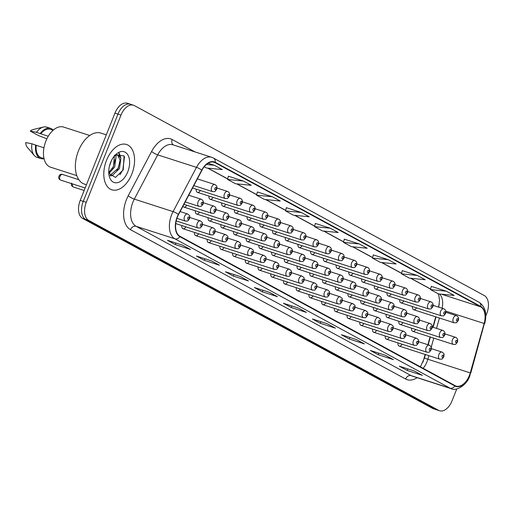 <?xml version="1.0" encoding="UTF-8"?>
<svg xmlns="http://www.w3.org/2000/svg" width="514" height="514" viewBox="0 0 514 514"><rect width="100%" height="100%" fill="white"/><g stroke="black" fill="none" stroke-linecap="round" stroke-linejoin="round"><path stroke-width="0.77" d="M438.474 307.089L439.014 305.168A19.847 11.861 107.9 0 0 439.297 304.089M422.971 362.171A19.847 11.861 107.9 0 0 423.208 361.355L425.149 354.454M427.892 344.714L430.077 336.927M432.82 327.187L435.731 316.836M297.998 244.394A3.72 2.223 107.9 0 0 299.212 247.594A3.72 2.223 107.9 0 0 302.059 245.705M310.719 251.301A3.72 2.223 107.9 0 0 311.927 254.494A3.72 2.223 107.9 0 0 314.78 252.605M323.434 258.201A3.72 2.223 107.9 0 0 324.649 261.395A3.72 2.223 107.9 0 0 327.495 259.512M336.15 265.108A3.72 2.223 107.9 0 0 337.364 268.302A3.72 2.223 107.9 0 0 340.21 266.413M361.586 278.909A3.72 2.223 107.9 0 0 362.794 282.109A3.72 2.223 107.9 0 0 365.647 280.22M348.865 272.009A3.72 2.223 107.9 0 0 350.079 275.202A3.72 2.223 107.9 0 0 352.925 273.319M399.731 299.623A3.72 2.223 107.9 0 0 400.946 302.817A3.72 2.223 107.9 0 0 403.792 300.928M387.016 292.717A3.72 2.223 107.9 0 0 388.231 295.91A3.72 2.223 107.9 0 0 391.077 294.027M374.301 285.816A3.72 2.223 107.9 0 0 375.509 289.009A3.72 2.223 107.9 0 0 378.362 287.127M285.283 237.494A3.72 2.223 107.9 0 0 286.497 240.687A3.72 2.223 107.9 0 0 289.343 238.804M272.568 230.587A3.72 2.223 107.9 0 0 273.782 233.786A3.72 2.223 107.9 0 0 276.628 231.898M259.853 223.686A3.72 2.223 107.9 0 0 261.061 226.88A3.72 2.223 107.9 0 0 263.913 224.997M247.131 216.786A3.72 2.223 107.9 0 0 248.346 219.979A3.72 2.223 107.9 0 0 251.192 218.09M234.416 209.879A3.72 2.223 107.9 0 0 235.63 213.072A3.72 2.223 107.9 0 0 238.477 211.19M221.701 202.979A3.72 2.223 107.9 0 0 222.915 206.172A3.72 2.223 107.9 0 0 225.762 204.283M208.986 196.072A3.72 2.223 107.9 0 0 210.194 199.271A3.72 2.223 107.9 0 0 213.047 197.382M196.264 189.171A3.72 2.223 107.9 0 0 197.479 192.364A3.72 2.223 107.9 0 0 200.332 190.482M412.453 306.524A3.72 2.223 107.9 0 0 413.661 309.717A3.72 2.223 107.9 0 0 416.513 307.835M360.706 300.549A3.72 2.223 107.9 0 0 361.92 303.742A3.72 2.223 107.9 0 0 364.767 301.853M373.421 307.449A3.72 2.223 107.9 0 0 374.635 310.642A3.72 2.223 107.9 0 0 377.482 308.76M386.142 314.35A3.72 2.223 107.9 0 0 387.35 317.549A3.72 2.223 107.9 0 0 390.203 315.66M398.858 321.256A3.72 2.223 107.9 0 0 400.065 324.45A3.72 2.223 107.9 0 0 402.918 322.567M347.991 293.642A3.72 2.223 107.9 0 0 349.199 296.835A3.72 2.223 107.9 0 0 352.051 294.952M335.276 286.741A3.72 2.223 107.9 0 0 336.484 289.935A3.72 2.223 107.9 0 0 339.336 288.046M322.554 279.834A3.72 2.223 107.9 0 0 323.769 283.034A3.72 2.223 107.9 0 0 326.615 281.145M309.839 272.934A3.72 2.223 107.9 0 0 311.054 276.127A3.72 2.223 107.9 0 0 313.9 274.245M297.124 266.034A3.72 2.223 107.9 0 0 298.332 269.227A3.72 2.223 107.9 0 0 301.185 267.338M284.409 259.127A3.72 2.223 107.9 0 0 285.617 262.32A3.72 2.223 107.9 0 0 288.47 260.437M271.688 252.226A3.72 2.223 107.9 0 0 272.902 255.419A3.72 2.223 107.9 0 0 275.748 253.53M258.972 245.319A3.72 2.223 107.9 0 0 260.187 248.519A3.72 2.223 107.9 0 0 263.033 246.63M246.257 238.419A3.72 2.223 107.9 0 0 247.465 241.612A3.72 2.223 107.9 0 0 250.318 239.73M233.542 231.512A3.72 2.223 107.9 0 0 234.75 234.712A3.72 2.223 107.9 0 0 237.603 232.823M220.821 224.612A3.72 2.223 107.9 0 0 222.035 227.805A3.72 2.223 107.9 0 0 224.881 225.922M208.106 217.711A3.72 2.223 107.9 0 0 209.32 220.904A3.72 2.223 107.9 0 0 212.166 219.015M195.391 210.804A3.72 2.223 107.9 0 0 196.599 213.997A3.72 2.223 107.9 0 0 199.451 212.115M182.952 206.223A3.72 2.223 107.9 0 0 183.883 207.097A3.72 2.223 107.9 0 0 186.736 205.208M411.573 328.157A3.72 2.223 107.9 0 0 412.787 331.357A3.72 2.223 107.9 0 0 415.633 329.468M347.111 315.275A3.72 2.223 107.9 0 0 348.325 318.474A3.72 2.223 107.9 0 0 351.171 316.585M359.832 322.182A3.72 2.223 107.9 0 0 361.04 325.375A3.72 2.223 107.9 0 0 363.893 323.492M372.547 329.082A3.72 2.223 107.9 0 0 373.755 332.282A3.72 2.223 107.9 0 0 376.608 330.393M385.262 335.989A3.72 2.223 107.9 0 0 386.477 339.182A3.72 2.223 107.9 0 0 389.323 337.293M334.396 308.374A3.72 2.223 107.9 0 0 335.61 311.568A3.72 2.223 107.9 0 0 338.456 309.685M321.68 301.474A3.72 2.223 107.9 0 0 322.888 304.667A3.72 2.223 107.9 0 0 325.741 302.778M308.965 294.567A3.72 2.223 107.9 0 0 310.173 297.76A3.72 2.223 107.9 0 0 313.026 295.878M296.244 287.667A3.72 2.223 107.9 0 0 297.458 290.86A3.72 2.223 107.9 0 0 300.304 288.971M283.529 280.76A3.72 2.223 107.9 0 0 284.743 283.959A3.72 2.223 107.9 0 0 287.589 282.07M270.814 273.859A3.72 2.223 107.9 0 0 272.022 277.052A3.72 2.223 107.9 0 0 274.874 275.17M258.099 266.959A3.72 2.223 107.9 0 0 259.307 270.152A3.72 2.223 107.9 0 0 262.159 268.263M245.377 260.052A3.72 2.223 107.9 0 0 246.591 263.245A3.72 2.223 107.9 0 0 249.438 261.363M232.662 253.151A3.72 2.223 107.9 0 0 233.876 256.345A3.72 2.223 107.9 0 0 236.723 254.456M219.947 246.245A3.72 2.223 107.9 0 0 221.155 249.438A3.72 2.223 107.9 0 0 224.008 247.555M207.232 239.344A3.72 2.223 107.9 0 0 208.44 242.537A3.72 2.223 107.9 0 0 211.293 240.655M194.51 232.437A3.72 2.223 107.9 0 0 195.725 235.637A3.72 2.223 107.9 0 0 198.571 233.748M181.795 225.537A3.72 2.223 107.9 0 0 183.01 228.73A3.72 2.223 107.9 0 0 185.856 226.847M397.977 342.889A3.72 2.223 107.9 0 0 399.192 346.083A3.72 2.223 107.9 0 0 402.038 344.2M131.835 174.008A23.817 14.231 107.9 0 0 126.489 144.479A23.817 14.231 107.9 0 0 106.539 160.278A23.817 14.231 107.9 0 0 111.879 189.814A23.817 14.231 107.9 0 0 131.835 174.008A23.817 14.231 107.9 0 0 126.489 144.479A23.817 14.231 107.9 0 0 106.539 160.278A23.817 14.231 107.9 0 0 111.879 189.814A23.817 14.231 107.9 0 0 131.835 174.008M469.366 375.528A15.876 9.49 -72.1 0 1 456.059 386.065A15.876 9.49 -72.1 0 1 455.083 385.641L179.99 236.311A15.876 9.49 -72.1 0 1 178.544 214.556L201.925 170.295A15.876 9.49 -72.1 0 1 214.081 162.244A15.876 9.49 -72.1 0 1 215.058 162.662L480.68 306.852A15.876 9.49 -72.1 0 1 484.149 323.499L470.252 372.907A15.876 9.49 -72.1 0 1 469.366 375.528M469.578 375.644A16.275 9.727 107.9 0 0 470.483 372.958L484.381 323.55A16.275 9.727 107.9 0 0 480.828 306.479L215.205 162.295A16.275 9.727 107.9 0 0 201.745 170.115L178.364 214.377A16.275 9.727 107.9 0 0 179.842 236.678L454.941 386.014A16.275 9.727 107.9 0 0 469.578 375.644M131.353 104.625A14.887 8.899 107.9 0 0 130.44 104.233L127.408 103.256A14.887 8.899 107.9 0 0 114.937 113.131L80.223 200.376L83.249 201.353A14.887 8.899 107.9 0 0 85.671 219.414L435.609 409.375A14.887 8.899 107.9 0 0 436.521 409.767A14.887 8.899 107.9 0 1 435.609 409.375L85.671 219.414A14.887 8.899 107.9 0 1 83.249 201.353L117.969 114.108L83.249 201.353L86.281 202.33A14.887 8.899 107.9 0 0 88.704 220.39L438.635 410.352A14.887 8.899 107.9 0 0 439.547 410.744A14.887 8.899 107.9 0 0 452.024 400.869L456.779 388.912M130.44 104.233A14.887 8.899 107.9 0 0 117.969 114.108A14.887 8.899 107.9 0 1 130.44 104.233L133.467 105.209A14.887 8.899 107.9 0 0 120.996 115.085L86.281 202.33M182.586 245.184L167.442 240.301L175.345 244.593L190.495 249.476L182.586 245.184M190.058 249.29L189.987 249.251A3.971 3.161 -61.5 0 0 190.058 249.29A3.971 3.161 -61.5 0 0 190.495 249.476M175.961 243.051L175.345 244.593M211.575 260.919L196.425 256.036L204.334 260.328L219.478 265.211L211.575 260.919M219.048 265.025L218.977 264.986A3.971 3.161 -61.5 0 0 219.048 265.025A3.971 3.161 -61.5 0 0 219.478 265.211M204.945 258.786L204.334 260.328M240.558 276.654L225.415 271.771L233.317 276.063L248.461 280.946L240.558 276.654M248.031 280.76L247.96 280.721A3.971 3.161 -61.5 0 0 248.031 280.76A3.971 3.161 -61.5 0 0 248.461 280.946M233.934 274.521L233.317 276.063M269.542 292.389L254.398 287.506L262.301 291.798L277.451 296.681L269.542 292.389M269.323 292.318L276.943 296.456A3.971 3.161 -61.5 0 0 277.014 296.494A3.971 3.161 -61.5 0 0 277.451 296.681M262.917 290.249L262.301 291.798M414.47 371.063L399.327 366.18L407.229 370.472L422.373 375.355L414.47 371.063M421.943 375.169L414.245 370.986L421.872 375.124A3.971 3.161 -61.5 0 0 421.943 375.169A3.971 3.161 -61.5 0 0 422.373 375.355M407.846 368.923L407.229 370.472M385.487 355.328L370.337 350.445L378.246 354.737L393.39 359.62L385.487 355.328M385.269 355.258L392.889 359.395A3.971 3.161 -61.5 0 0 392.959 359.434A3.971 3.161 -61.5 0 0 393.39 359.62M378.857 353.189L378.246 354.737M356.498 339.593L341.354 334.71L349.257 339.002L364.407 343.885L356.498 339.593M363.97 343.699L363.899 343.66A3.971 3.161 -61.5 0 0 363.97 343.699A3.971 3.161 -61.5 0 0 364.407 343.885M349.873 337.454L349.257 339.002M327.514 323.859L312.371 318.976L320.273 323.267L335.417 328.15L327.514 323.859M334.987 327.964L334.916 327.926A3.971 3.161 -61.5 0 0 334.987 327.964A3.971 3.161 -61.5 0 0 335.417 328.15M320.89 321.719L320.273 323.267M298.531 308.124L283.381 303.241L291.29 307.533L306.434 312.416L298.531 308.124M306.003 312.229L305.933 312.191A3.971 3.161 -61.5 0 0 306.003 312.229A3.971 3.161 -61.5 0 0 306.434 312.416M291.901 305.984L291.29 307.533M485.775 316.039L486.739 313.624A14.887 8.899 107.9 0 0 484.316 295.563L134.385 105.601A14.887 8.899 107.9 0 0 133.467 105.209M272.356 196.759L256.57 195.179L264.479 199.471L280.258 201.051L272.356 196.759L257.353 191.953M243.366 181.024L228.37 176.193L227.586 179.444L235.496 183.736L251.275 185.316L243.366 181.024L227.586 179.444M204.225 166.761L206.506 168.001L222.286 169.581L214.383 165.29L208.093 163.259M359.312 243.964L343.525 242.383L351.435 246.675L367.214 248.256L359.312 243.964L344.309 239.158M388.295 259.698L372.515 258.118L380.418 262.41L396.198 263.99L388.295 259.698L373.292 254.893M417.278 275.433L401.498 273.853L409.407 278.145L425.187 279.725L417.278 275.433L402.276 270.627M446.268 291.168L430.481 289.588L438.391 293.879L454.17 295.454L446.268 291.168L431.265 286.362M301.339 212.494L285.559 210.913L293.462 215.205L309.242 216.786L301.339 212.494L286.337 207.688M330.322 228.229L314.542 226.648L322.451 230.94L338.231 232.521L330.322 228.229L315.32 223.423M314.542 226.648L315.326 223.397M343.525 242.383L344.316 239.132M372.515 258.118L373.299 254.86M401.498 273.853L402.282 270.595M430.481 289.588L431.272 286.33M285.559 210.913L286.343 207.662M256.57 195.179L257.36 191.928M214.383 165.29L206.403 164.493M80.223 200.376A14.887 8.899 107.9 0 0 82.645 218.437L432.576 408.399A14.887 8.899 107.9 0 0 433.495 408.791L439.547 410.744M106.302 134.841L100.898 133.1A26.792 16.011 107.9 0 0 78.449 150.878A26.792 16.011 107.9 0 0 84.463 184.102L86.442 184.744M89.744 135.503L63.556 127.061A21.087 12.599 107.9 0 0 45.887 141.048A21.087 12.599 107.9 0 0 50.616 167.204L76.811 175.64M111.448 160.554L109.353 166.459M115.515 155.324L116.08 156.661L114.68 167.005L108.897 173.494M114.474 155.215L113.478 166.62L108.737 172.466M114.391 156.005L115.734 155.234L118.265 155.067L120.893 158.209L119.492 168.56L112.136 175.672L110.33 175.884M117.642 154.932L120.064 160.188L118.291 168.168L109.977 175.454M127.774 171.811A16.178 9.67 107.9 0 0 127.472 154.303A16.178 9.67 107.9 0 0 115.637 154.669A16.178 9.67 107.9 0 0 110.594 162.482A16.178 9.67 107.9 0 0 109.019 175.197A16.178 9.67 107.9 0 0 117.256 182.714A16.178 9.67 107.9 0 0 127.774 171.811M108.769 173.141L115.477 177.433L123.225 169.928L124.08 155.922L115.457 154.913M53.16 130.222L50.295 129.303A14.887 8.899 107.9 0 0 40.824 133.826L48.271 136.229M53.27 130.126A15.876 9.49 107.9 0 0 50.597 128.359L46.813 127.138A15.876 9.49 107.9 0 0 43.407 127.061L33.012 129.579A9.927 5.93 107.9 0 0 30.268 131.102L38.499 135.567L46.89 138.786M43.407 127.061A15.876 9.49 107.9 0 0 36.462 132.297L40.824 133.826M30.268 131.102L36.462 132.297M50.597 128.359A15.876 9.49 107.9 0 0 40.253 133.518M43.96 147.788L36.256 145.308A14.887 8.899 107.9 0 0 41.165 157.637L44.024 158.563M36.256 145.308L31.894 143.772L25.7 142.584A9.927 5.93 107.9 0 0 27.3 147.319L34.265 155.44A15.876 9.49 107.9 0 0 37.072 157.361L40.857 158.582A15.876 9.49 107.9 0 0 44.063 158.704M31.894 143.772A15.876 9.49 107.9 0 0 34.265 155.44M35.684 144.993A15.876 9.49 107.9 0 0 40.857 158.582M124.497 156.809L122.807 170.025L119.878 174.76M118.85 153.23L119.929 156.282M120.07 161.068L117.995 168.476L116.941 170.507M115.277 159.391L113.189 166.928L112.187 168.868M119.293 153.166L120.706 157.682M115.778 155.215L115.901 156.127M423.15 368.307A15.876 9.49 107.9 0 0 426.954 361.856A15.876 9.49 107.9 0 0 427.847 359.241L428.856 355.649M417.117 377.681A24.807 14.829 -72.1 0 1 405.604 379.017L130.505 229.687A4.96 3.951 118.5 0 1 136.12 226.314L411.219 375.65A19.847 11.861 107.9 0 0 412.434 376.171L451.208 388.668A19.847 11.861 -72.1 0 1 449.988 388.147A4.96 3.951 -61.5 0 0 454.941 386.014M130.505 229.687A24.807 14.829 -72.1 0 1 126.47 199.573A24.807 14.829 -72.1 0 1 128.256 195.699L151.63 151.431A24.807 14.829 -72.1 0 1 172.158 139.506L195.057 151.938M132.888 202.227A19.847 11.861 107.9 0 0 136.12 226.314L174.895 238.811A19.847 11.861 -72.1 0 1 173.089 211.62L196.47 167.358A19.847 11.861 -72.1 0 1 211.665 157.29L172.897 144.794A19.847 11.861 107.9 0 0 157.695 154.862L134.315 199.124A19.847 11.861 107.9 0 0 132.888 202.227M451.208 388.668C455.295 391.456 466.487 386.014 469.815 375.907L470.483 372.958M484.207 323.287L484.708 323.55C487.163 313.624 485.274 306.524 479.048 302.238A4.96 3.951 118.5 0 1 480.828 306.479M215.205 162.295A4.96 3.951 -61.5 0 0 213.426 158.049L211.665 157.29M201.745 170.115A4.96 1.124 -152.2 0 0 196.47 167.358L157.695 154.862A4.96 1.124 27.8 0 1 151.63 151.431M470.811 372.958L484.381 323.55M178.364 214.377A4.96 1.124 -152.2 0 0 173.089 211.62L134.315 199.124A4.96 1.124 27.8 0 1 128.256 195.699M179.842 236.678A4.96 3.951 118.5 0 1 174.895 238.811L449.988 388.147L411.219 375.65A4.96 3.951 118.5 0 0 405.604 379.017M88.704 220.39L82.645 218.437M438.635 410.352L432.576 408.399M120.996 115.085L114.937 113.131M173.314 144.929A4.96 3.951 118.5 0 1 172.158 139.506M215.058 162.662L213.047 162.013M470.252 372.907L427.847 359.241A8.931 0.45 15.7 0 1 424.487 357.917L425.438 354.544M484.149 323.499L445.792 311.137M431.24 347.181L433.784 338.122M436.527 328.382L439.438 318.025M442.13 308.272A15.876 9.49 107.9 0 0 439.412 293.982M480.68 306.852L441.359 294.175M430.623 289.029L410.834 278.286M401.633 273.294L381.851 262.551M372.65 257.559L352.867 246.816M343.667 241.824L323.878 231.082M314.677 226.089L294.895 215.347M285.694 210.354L265.911 199.612M256.711 194.62L236.922 183.883M227.721 178.885L207.939 168.149M438.872 354.531A3.72 2.223 -72.1 0 1 441.989 352.058C444.764 354.416 444.115 353.105 443.813 356.877C441.179 360.134 442.798 358.862 439.708 359.145A3.72 2.223 -72.1 0 1 438.872 354.531M443.396 356.568A1.24 0.739 107.9 0 0 443.196 355.065A1.24 0.739 107.9 0 0 442.079 355.855A1.24 0.739 107.9 0 0 442.284 357.358A1.24 0.739 107.9 0 0 443.396 356.568M412.787 331.357L453.297 344.412A3.72 2.223 -72.1 0 1 452.461 339.799A3.72 2.223 -72.1 0 1 455.584 337.325L444.995 333.914M455.674 341.123A1.24 0.739 107.9 0 0 455.879 342.626A1.24 0.739 107.9 0 0 456.991 341.836A1.24 0.739 107.9 0 0 456.792 340.332A1.24 0.739 107.9 0 0 455.674 341.123M413.661 309.717L454.177 322.779A3.72 2.223 -72.1 0 1 453.342 318.166A3.72 2.223 -72.1 0 1 456.458 315.692L445.876 312.281M456.554 319.49A1.24 0.739 107.9 0 0 456.753 320.993A1.24 0.739 107.9 0 0 457.871 320.203A1.24 0.739 107.9 0 0 457.666 318.699A1.24 0.739 107.9 0 0 456.554 319.49M426.151 347.625A3.72 2.223 -72.1 0 1 429.274 345.157C432.049 347.509 431.4 346.198 431.092 349.976C428.464 353.227 430.083 351.961 426.986 352.238A3.72 2.223 -72.1 0 1 426.151 347.625M430.681 349.668A1.24 0.739 107.9 0 0 430.481 348.158A1.24 0.739 107.9 0 0 429.363 348.948A1.24 0.739 107.9 0 0 429.569 350.458A1.24 0.739 107.9 0 0 430.681 349.668M413.436 340.724A3.72 2.223 -72.1 0 1 416.552 338.251C419.334 340.609 418.679 339.298 418.377 343.069C415.749 346.327 417.368 345.061 414.271 345.337A3.72 2.223 -72.1 0 1 413.436 340.724M417.966 342.761A1.24 0.739 107.9 0 0 417.76 341.257A1.24 0.739 107.9 0 0 416.648 342.048A1.24 0.739 107.9 0 0 416.848 343.551A1.24 0.739 107.9 0 0 417.966 342.761M400.721 333.817A3.72 2.223 -72.1 0 1 403.837 331.35C406.613 333.702 405.964 332.397 405.662 336.169C403.027 339.42 404.646 338.154 401.556 338.437A3.72 2.223 -72.1 0 1 400.721 333.817M405.25 335.86A1.24 0.739 107.9 0 0 405.045 334.357A1.24 0.739 107.9 0 0 403.933 335.147A1.24 0.739 107.9 0 0 404.132 336.651A1.24 0.739 107.9 0 0 405.25 335.86M388.006 326.917A3.72 2.223 -72.1 0 1 391.122 324.45C393.897 326.801 393.249 325.49 392.947 329.262C390.312 332.519 391.931 331.254 388.841 331.53A3.72 2.223 -72.1 0 1 388.006 326.917M392.529 328.96A1.24 0.739 107.9 0 0 392.33 327.45A1.24 0.739 107.9 0 0 391.212 328.24A1.24 0.739 107.9 0 0 391.417 329.75A1.24 0.739 107.9 0 0 392.529 328.96M400.065 324.45L440.582 337.512A3.72 2.223 -72.1 0 1 439.746 332.892A3.72 2.223 -72.1 0 1 442.862 330.425L432.28 327.013M442.959 334.222A1.24 0.739 107.9 0 0 443.158 335.726A1.24 0.739 107.9 0 0 444.276 334.935A1.24 0.739 107.9 0 0 444.077 333.432A1.24 0.739 107.9 0 0 442.959 334.222M387.35 317.549L427.866 330.605A3.72 2.223 -72.1 0 1 427.031 325.992A3.72 2.223 -72.1 0 1 430.147 323.524L419.559 320.113M430.244 327.315A1.24 0.739 107.9 0 0 430.443 328.825A1.24 0.739 107.9 0 0 431.561 328.035A1.24 0.739 107.9 0 0 431.355 326.525A1.24 0.739 107.9 0 0 430.244 327.315M374.635 310.642L415.151 323.704A3.72 2.223 -72.1 0 1 414.316 319.091A3.72 2.223 -72.1 0 1 417.432 316.618L406.844 313.206M417.522 320.415A1.24 0.739 107.9 0 0 417.728 321.918A1.24 0.739 107.9 0 0 418.846 321.128A1.24 0.739 107.9 0 0 418.64 319.624A1.24 0.739 107.9 0 0 417.522 320.415M400.946 302.817L441.462 315.872A3.72 2.223 -72.1 0 1 440.626 311.259A3.72 2.223 -72.1 0 1 443.743 308.792L433.154 305.38M443.839 312.583A1.24 0.739 107.9 0 0 444.038 314.093A1.24 0.739 107.9 0 0 445.156 313.302A1.24 0.739 107.9 0 0 444.951 311.792A1.24 0.739 107.9 0 0 443.839 312.583M388.231 295.91L428.74 308.972A3.72 2.223 -72.1 0 1 427.911 304.359A3.72 2.223 -72.1 0 1 431.028 301.885L420.439 298.473M431.117 305.682A1.24 0.739 107.9 0 0 431.323 307.186A1.24 0.739 107.9 0 0 432.435 306.395A1.24 0.739 107.9 0 0 432.235 304.892A1.24 0.739 107.9 0 0 431.117 305.682M375.509 289.009L416.025 302.065A3.72 2.223 -72.1 0 1 415.19 297.452A3.72 2.223 -72.1 0 1 418.312 294.985L407.724 291.573M418.402 298.782A1.24 0.739 107.9 0 0 418.602 300.285A1.24 0.739 107.9 0 0 419.72 299.495A1.24 0.739 107.9 0 0 419.52 297.991A1.24 0.739 107.9 0 0 418.402 298.782M362.794 282.109L403.31 295.164A3.72 2.223 -72.1 0 1 402.475 290.551A3.72 2.223 -72.1 0 1 405.591 288.084L395.009 284.666M405.687 291.875A1.24 0.739 107.9 0 0 405.887 293.378A1.24 0.739 107.9 0 0 407.004 292.588A1.24 0.739 107.9 0 0 406.799 291.085A1.24 0.739 107.9 0 0 405.687 291.875M361.92 303.742L402.43 316.797A3.72 2.223 -72.1 0 1 401.595 312.184A3.72 2.223 -72.1 0 1 404.717 309.717L394.129 306.305M404.807 313.508A1.24 0.739 107.9 0 0 405.013 315.018A1.24 0.739 107.9 0 0 406.124 314.227A1.24 0.739 107.9 0 0 405.925 312.718A1.24 0.739 107.9 0 0 404.807 313.508M375.284 320.016A3.72 2.223 -72.1 0 1 378.407 317.543C381.182 319.901 380.533 318.59 380.225 322.362C377.597 325.613 379.216 324.347 376.119 324.63A3.72 2.223 -72.1 0 1 375.284 320.016M379.814 322.053A1.24 0.739 107.9 0 0 379.615 320.55A1.24 0.739 107.9 0 0 378.497 321.34A1.24 0.739 107.9 0 0 378.702 322.843A1.24 0.739 107.9 0 0 379.814 322.053M362.569 313.11A3.72 2.223 -72.1 0 1 365.685 310.642C368.467 312.994 367.812 311.683 367.51 315.455C364.882 318.712 366.501 317.446 363.404 317.723A3.72 2.223 -72.1 0 1 362.569 313.11M367.099 315.153A1.24 0.739 107.9 0 0 366.9 313.643A1.24 0.739 107.9 0 0 365.782 314.433A1.24 0.739 107.9 0 0 365.981 315.943A1.24 0.739 107.9 0 0 367.099 315.153M349.854 306.209A3.72 2.223 -72.1 0 1 352.97 303.735C355.746 306.093 355.097 304.783 354.795 308.554C352.161 311.812 353.78 310.546 350.689 310.822A3.72 2.223 -72.1 0 1 349.854 306.209M354.384 308.246A1.24 0.739 107.9 0 0 354.178 306.742A1.24 0.739 107.9 0 0 353.067 307.533A1.24 0.739 107.9 0 0 353.266 309.036A1.24 0.739 107.9 0 0 354.384 308.246M337.139 299.302A3.72 2.223 -72.1 0 1 340.255 296.835C343.031 299.187 342.382 297.882 342.08 301.654C339.446 304.905 341.065 303.639 337.974 303.915A3.72 2.223 -72.1 0 1 337.139 299.302M341.662 301.345A1.24 0.739 107.9 0 0 341.463 299.842A1.24 0.739 107.9 0 0 340.345 300.632A1.24 0.739 107.9 0 0 340.551 302.136A1.24 0.739 107.9 0 0 341.662 301.345M349.199 296.835L389.715 309.897A3.72 2.223 -72.1 0 1 388.88 305.284A3.72 2.223 -72.1 0 1 392.002 302.81L381.414 299.399M392.092 306.607A1.24 0.739 107.9 0 0 392.291 308.111A1.24 0.739 107.9 0 0 393.409 307.321A1.24 0.739 107.9 0 0 393.21 305.817A1.24 0.739 107.9 0 0 392.092 306.607M336.484 289.935L377 302.99A3.72 2.223 -72.1 0 1 376.164 298.377A3.72 2.223 -72.1 0 1 379.281 295.91L368.692 292.498M379.377 299.707A1.24 0.739 107.9 0 0 379.576 301.21A1.24 0.739 107.9 0 0 380.694 300.42A1.24 0.739 107.9 0 0 380.488 298.917A1.24 0.739 107.9 0 0 379.377 299.707M323.769 283.034L364.285 296.09A3.72 2.223 -72.1 0 1 363.449 291.477A3.72 2.223 -72.1 0 1 366.566 289.009L355.977 285.591M366.655 292.8A1.24 0.739 107.9 0 0 366.861 294.304A1.24 0.739 107.9 0 0 367.979 293.513A1.24 0.739 107.9 0 0 367.773 292.01A1.24 0.739 107.9 0 0 366.655 292.8M311.054 276.127L351.563 289.189A3.72 2.223 -72.1 0 1 350.734 284.57A3.72 2.223 -72.1 0 1 353.85 282.102L343.262 278.691M353.94 285.9A1.24 0.739 107.9 0 0 354.146 287.403A1.24 0.739 107.9 0 0 355.258 286.613A1.24 0.739 107.9 0 0 355.058 285.109A1.24 0.739 107.9 0 0 353.94 285.9M350.079 275.202L390.595 288.264A3.72 2.223 -72.1 0 1 389.76 283.644A3.72 2.223 -72.1 0 1 392.876 281.177L382.287 277.766M392.972 284.974A1.24 0.739 107.9 0 0 393.171 286.478A1.24 0.739 107.9 0 0 394.289 285.688A1.24 0.739 107.9 0 0 394.084 284.184A1.24 0.739 107.9 0 0 392.972 284.974M337.364 268.302L377.874 281.357A3.72 2.223 -72.1 0 1 377.045 276.744A3.72 2.223 -72.1 0 1 380.161 274.277L369.572 270.865M380.251 278.068A1.24 0.739 107.9 0 0 380.456 279.577A1.24 0.739 107.9 0 0 381.568 278.787A1.24 0.739 107.9 0 0 381.369 277.277A1.24 0.739 107.9 0 0 380.251 278.068M324.649 261.395L365.158 274.457A3.72 2.223 -72.1 0 1 364.323 269.844A3.72 2.223 -72.1 0 1 367.446 267.37L356.857 263.958M367.536 271.167A1.24 0.739 107.9 0 0 367.735 272.671A1.24 0.739 107.9 0 0 368.853 271.88A1.24 0.739 107.9 0 0 368.654 270.377A1.24 0.739 107.9 0 0 367.536 271.167M324.418 292.402A3.72 2.223 -72.1 0 1 327.54 289.935C330.316 292.286 329.667 290.975 329.358 294.747C326.731 298.004 328.35 296.739 325.253 297.015A3.72 2.223 -72.1 0 1 324.418 292.402M328.947 294.438A1.24 0.739 107.9 0 0 328.748 292.935A1.24 0.739 107.9 0 0 327.63 293.725A1.24 0.739 107.9 0 0 327.836 295.229A1.24 0.739 107.9 0 0 328.947 294.438M311.702 285.495A3.72 2.223 -72.1 0 1 314.819 283.028C317.601 285.386 316.945 284.075 316.643 287.846C314.015 291.097 315.635 289.832 312.538 290.114A3.72 2.223 -72.1 0 1 311.702 285.495M316.232 287.538A1.24 0.739 107.9 0 0 316.033 286.035A1.24 0.739 107.9 0 0 314.915 286.825A1.24 0.739 107.9 0 0 315.114 288.328A1.24 0.739 107.9 0 0 316.232 287.538M298.987 278.594A3.72 2.223 -72.1 0 1 302.103 276.127C304.879 278.479 304.23 277.168 303.928 280.94C301.294 284.197 302.913 282.931 299.823 283.208A3.72 2.223 -72.1 0 1 298.987 278.594M303.517 280.638A1.24 0.739 107.9 0 0 303.311 279.128A1.24 0.739 107.9 0 0 302.2 279.918A1.24 0.739 107.9 0 0 302.399 281.428A1.24 0.739 107.9 0 0 303.517 280.638M286.272 271.694A3.72 2.223 -72.1 0 1 289.388 269.22C292.164 271.578 291.515 270.268 291.213 274.039C288.579 277.297 290.198 276.024 287.108 276.307A3.72 2.223 -72.1 0 1 286.272 271.694M290.796 273.731A1.24 0.739 107.9 0 0 290.596 272.227A1.24 0.739 107.9 0 0 289.478 273.018A1.24 0.739 107.9 0 0 289.684 274.521A1.24 0.739 107.9 0 0 290.796 273.731M273.551 264.787A3.72 2.223 -72.1 0 1 276.673 262.32C279.449 264.671 278.8 263.361 278.492 267.139C275.864 270.39 277.483 269.124 274.386 269.4A3.72 2.223 -72.1 0 1 273.551 264.787M278.08 266.83A1.24 0.739 107.9 0 0 277.881 265.32A1.24 0.739 107.9 0 0 276.763 266.111A1.24 0.739 107.9 0 0 276.969 267.621A1.24 0.739 107.9 0 0 278.08 266.83M260.836 257.887A3.72 2.223 -72.1 0 1 263.952 255.413C266.734 257.771 266.085 256.46 265.777 260.232C263.149 263.489 264.768 262.224 261.671 262.5A3.72 2.223 -72.1 0 1 260.836 257.887M265.365 259.923A1.24 0.739 107.9 0 0 265.166 258.42A1.24 0.739 107.9 0 0 264.048 259.21A1.24 0.739 107.9 0 0 264.247 260.714A1.24 0.739 107.9 0 0 265.365 259.923M298.332 269.227L338.848 282.282A3.72 2.223 -72.1 0 1 338.013 277.669A3.72 2.223 -72.1 0 1 341.135 275.202L330.547 271.79M341.225 278.993A1.24 0.739 107.9 0 0 341.424 280.503A1.24 0.739 107.9 0 0 342.542 279.712A1.24 0.739 107.9 0 0 342.343 278.202A1.24 0.739 107.9 0 0 341.225 278.993M285.617 262.32L326.133 275.382A3.72 2.223 -72.1 0 1 325.298 270.769A3.72 2.223 -72.1 0 1 328.414 268.295L317.825 264.883M328.51 272.092A1.24 0.739 107.9 0 0 328.709 273.596A1.24 0.739 107.9 0 0 329.827 272.805A1.24 0.739 107.9 0 0 329.622 271.302A1.24 0.739 107.9 0 0 328.51 272.092M272.902 255.419L313.418 268.475A3.72 2.223 -72.1 0 1 312.583 263.862A3.72 2.223 -72.1 0 1 315.699 261.395L305.11 257.983M315.789 265.185A1.24 0.739 107.9 0 0 315.994 266.695A1.24 0.739 107.9 0 0 317.112 265.905A1.24 0.739 107.9 0 0 316.907 264.395A1.24 0.739 107.9 0 0 315.789 265.185M260.187 248.519L300.696 261.575A3.72 2.223 -72.1 0 1 299.868 256.961A3.72 2.223 -72.1 0 1 302.984 254.488L292.395 251.076M303.074 258.285A1.24 0.739 107.9 0 0 303.279 259.788A1.24 0.739 107.9 0 0 304.391 258.998A1.24 0.739 107.9 0 0 304.192 257.495A1.24 0.739 107.9 0 0 303.074 258.285M247.465 241.612L287.981 254.674A3.72 2.223 -72.1 0 1 287.146 250.055A3.72 2.223 -72.1 0 1 290.269 247.587L279.68 244.176M290.359 251.385A1.24 0.739 107.9 0 0 290.558 252.888A1.24 0.739 107.9 0 0 291.676 252.098A1.24 0.739 107.9 0 0 291.477 250.594A1.24 0.739 107.9 0 0 290.359 251.385M234.75 234.712L275.266 247.767A3.72 2.223 -72.1 0 1 274.431 243.154A3.72 2.223 -72.1 0 1 277.547 240.687L266.959 237.269M277.644 244.478A1.24 0.739 107.9 0 0 277.843 245.981A1.24 0.739 107.9 0 0 278.961 245.191A1.24 0.739 107.9 0 0 278.755 243.687A1.24 0.739 107.9 0 0 277.644 244.478M311.927 254.494L352.443 267.55A3.72 2.223 -72.1 0 1 351.608 262.937A3.72 2.223 -72.1 0 1 354.724 260.469L344.142 257.058M354.821 264.26A1.24 0.739 107.9 0 0 355.02 265.77A1.24 0.739 107.9 0 0 356.138 264.98A1.24 0.739 107.9 0 0 355.932 263.47A1.24 0.739 107.9 0 0 354.821 264.26M299.212 247.594L339.728 260.649A3.72 2.223 -72.1 0 1 338.893 256.036A3.72 2.223 -72.1 0 1 342.009 253.563L331.421 250.151M342.106 257.36A1.24 0.739 107.9 0 0 342.305 258.863A1.24 0.739 107.9 0 0 343.423 258.073A1.24 0.739 107.9 0 0 343.217 256.57A1.24 0.739 107.9 0 0 342.106 257.36M286.497 240.687L327.013 253.749A3.72 2.223 -72.1 0 1 326.178 249.129A3.72 2.223 -72.1 0 1 329.294 246.662L318.706 243.25M329.384 250.459A1.24 0.739 107.9 0 0 329.59 251.963A1.24 0.739 107.9 0 0 330.701 251.173A1.24 0.739 107.9 0 0 330.502 249.669A1.24 0.739 107.9 0 0 329.384 250.459M273.782 233.786L314.292 246.842A3.72 2.223 -72.1 0 1 313.456 242.229A3.72 2.223 -72.1 0 1 316.579 239.762L305.991 236.344M316.669 243.552A1.24 0.739 107.9 0 0 316.875 245.056A1.24 0.739 107.9 0 0 317.986 244.266A1.24 0.739 107.9 0 0 317.787 242.762A1.24 0.739 107.9 0 0 316.669 243.552M261.061 226.88L301.577 239.942A3.72 2.223 -72.1 0 1 300.741 235.322A3.72 2.223 -72.1 0 1 303.858 232.855L293.276 229.443M303.954 236.652A1.24 0.739 107.9 0 0 304.153 238.155A1.24 0.739 107.9 0 0 305.271 237.365A1.24 0.739 107.9 0 0 305.065 235.862A1.24 0.739 107.9 0 0 303.954 236.652M248.346 219.979L288.862 233.035A3.72 2.223 -72.1 0 1 288.026 228.422A3.72 2.223 -72.1 0 1 291.142 225.954L280.554 222.543M291.239 229.745A1.24 0.739 107.9 0 0 291.438 231.255A1.24 0.739 107.9 0 0 292.556 230.465A1.24 0.739 107.9 0 0 292.35 228.955A1.24 0.739 107.9 0 0 291.239 229.745M248.121 250.98A3.72 2.223 -72.1 0 1 251.237 248.513C254.012 250.864 253.363 249.56 253.061 253.331C250.434 256.582 252.046 255.317 248.956 255.599A3.72 2.223 -72.1 0 1 248.121 250.98M252.65 253.023A1.24 0.739 107.9 0 0 252.445 251.519A1.24 0.739 107.9 0 0 251.333 252.31A1.24 0.739 107.9 0 0 251.532 253.813A1.24 0.739 107.9 0 0 252.65 253.023M235.406 244.079A3.72 2.223 -72.1 0 1 238.522 241.612C241.297 243.964 240.648 242.653 240.346 246.424C237.712 249.682 239.331 248.416 236.241 248.692A3.72 2.223 -72.1 0 1 235.406 244.079M239.929 246.116A1.24 0.739 107.9 0 0 239.73 244.613A1.24 0.739 107.9 0 0 238.612 245.403A1.24 0.739 107.9 0 0 238.817 246.906A1.24 0.739 107.9 0 0 239.929 246.116M222.684 237.172A3.72 2.223 -72.1 0 1 225.807 234.705C228.582 237.063 227.933 235.753 227.625 239.524C224.997 242.775 226.616 241.509 223.519 241.792A3.72 2.223 -72.1 0 1 222.684 237.172M227.214 239.216A1.24 0.739 107.9 0 0 227.015 237.712A1.24 0.739 107.9 0 0 225.897 238.502A1.24 0.739 107.9 0 0 226.102 240.006A1.24 0.739 107.9 0 0 227.214 239.216M209.969 230.272A3.72 2.223 -72.1 0 1 213.085 227.805C215.867 230.156 215.218 228.846 214.91 232.617C212.282 235.875 213.901 234.609 210.804 234.885A3.72 2.223 -72.1 0 1 209.969 230.272M214.499 232.315A1.24 0.739 107.9 0 0 214.299 230.805A1.24 0.739 107.9 0 0 213.181 231.596A1.24 0.739 107.9 0 0 213.381 233.105A1.24 0.739 107.9 0 0 214.499 232.315M197.254 223.372A3.72 2.223 -72.1 0 1 200.37 220.898C203.146 223.256 202.497 221.945 202.195 225.717C199.567 228.974 201.18 227.702 198.089 227.985A3.72 2.223 -72.1 0 1 197.254 223.372M201.784 225.408A1.24 0.739 107.9 0 0 201.578 223.905A1.24 0.739 107.9 0 0 200.466 224.695A1.24 0.739 107.9 0 0 200.666 226.199A1.24 0.739 107.9 0 0 201.784 225.408M72.5 183.916A2.975 1.78 107.9 0 0 73.367 187L84.161 190.482M60.652 180.099C58.763 179.18 58.21 177.883 58.994 176.206C59.785 174.484 60.948 173.893 62.477 174.432A2.975 1.78 107.9 0 0 59.984 176.405A2.975 1.78 107.9 0 0 60.652 180.099L85.151 187.995M184.539 216.465A3.72 2.223 -72.1 0 1 187.655 213.997C190.431 216.349 189.782 215.038 189.48 218.816C186.845 222.067 188.465 220.802 185.374 221.078A3.72 2.223 -72.1 0 1 184.539 216.465M189.068 218.508A1.24 0.739 107.9 0 0 188.863 216.998A1.24 0.739 107.9 0 0 187.745 217.788A1.24 0.739 107.9 0 0 187.951 219.298A1.24 0.739 107.9 0 0 189.068 218.508M222.035 227.805L262.551 240.867A3.72 2.223 -72.1 0 1 261.716 236.247A3.72 2.223 -72.1 0 1 264.832 233.78L254.244 230.368M264.928 237.577A1.24 0.739 107.9 0 0 265.128 239.081A1.24 0.739 107.9 0 0 266.246 238.29A1.24 0.739 107.9 0 0 266.04 236.787A1.24 0.739 107.9 0 0 264.928 237.577M209.32 220.904L249.83 233.96A3.72 2.223 -72.1 0 1 249.001 229.347A3.72 2.223 -72.1 0 1 252.117 226.88L241.529 223.468M252.207 230.67A1.24 0.739 107.9 0 0 252.413 232.18A1.24 0.739 107.9 0 0 253.524 231.39A1.24 0.739 107.9 0 0 253.325 229.88A1.24 0.739 107.9 0 0 252.207 230.67M196.599 213.997L237.115 227.059A3.72 2.223 -72.1 0 1 236.279 222.446A3.72 2.223 -72.1 0 1 239.402 219.973L228.814 216.561M239.492 223.77A1.24 0.739 107.9 0 0 239.691 225.273A1.24 0.739 107.9 0 0 240.809 224.483A1.24 0.739 107.9 0 0 240.61 222.98A1.24 0.739 107.9 0 0 239.492 223.77M183.883 207.097L224.4 220.153A3.72 2.223 -72.1 0 1 223.564 215.539A3.72 2.223 -72.1 0 1 226.68 213.072L216.098 209.661M226.777 216.863A1.24 0.739 107.9 0 0 226.976 218.373A1.24 0.739 107.9 0 0 228.094 217.583A1.24 0.739 107.9 0 0 227.888 216.073A1.24 0.739 107.9 0 0 226.777 216.863M183.954 204.315L211.684 213.252A3.72 2.223 -72.1 0 1 210.849 208.639A3.72 2.223 -72.1 0 1 213.965 206.165L203.377 202.754M214.062 209.963A1.24 0.739 107.9 0 0 214.261 211.466A1.24 0.739 107.9 0 0 215.379 210.676A1.24 0.739 107.9 0 0 215.173 209.172A1.24 0.739 107.9 0 0 214.062 209.963M185.22 201.918L198.963 206.352A3.72 2.223 -72.1 0 1 198.134 201.732A3.72 2.223 -72.1 0 1 201.25 199.265L188.754 195.236M201.34 203.062A1.24 0.739 107.9 0 0 201.546 204.566A1.24 0.739 107.9 0 0 202.657 203.775A1.24 0.739 107.9 0 0 202.458 202.272A1.24 0.739 107.9 0 0 201.34 203.062M235.63 213.072L276.147 226.134A3.72 2.223 -72.1 0 1 275.311 221.521A3.72 2.223 -72.1 0 1 278.427 219.048L267.839 215.636M278.517 222.845A1.24 0.739 107.9 0 0 278.723 224.348A1.24 0.739 107.9 0 0 279.834 223.558A1.24 0.739 107.9 0 0 279.635 222.054A1.24 0.739 107.9 0 0 278.517 222.845M222.915 206.172L263.425 219.227A3.72 2.223 -72.1 0 1 262.59 214.614A3.72 2.223 -72.1 0 1 265.712 212.147L255.124 208.735M265.802 215.938A1.24 0.739 107.9 0 0 266.008 217.448A1.24 0.739 107.9 0 0 267.119 216.657A1.24 0.739 107.9 0 0 266.92 215.148A1.24 0.739 107.9 0 0 265.802 215.938M210.194 199.271L250.71 212.327A3.72 2.223 -72.1 0 1 249.875 207.714A3.72 2.223 -72.1 0 1 252.991 205.24L242.409 201.829M253.087 209.037A1.24 0.739 107.9 0 0 253.286 210.541A1.24 0.739 107.9 0 0 254.404 209.751A1.24 0.739 107.9 0 0 254.199 208.247A1.24 0.739 107.9 0 0 253.087 209.037M197.479 192.364L237.995 205.427A3.72 2.223 -72.1 0 1 237.16 200.807A3.72 2.223 -72.1 0 1 240.276 198.34L229.687 194.928M240.372 202.137A1.24 0.739 107.9 0 0 240.571 203.64A1.24 0.739 107.9 0 0 241.689 202.85A1.24 0.739 107.9 0 0 241.484 201.347A1.24 0.739 107.9 0 0 240.372 202.137M192.583 187.983L225.28 198.52A3.72 2.223 -72.1 0 1 224.445 193.906A3.72 2.223 -72.1 0 1 227.561 191.439L216.972 188.028M227.651 195.23A1.24 0.739 107.9 0 0 227.856 196.74A1.24 0.739 107.9 0 0 228.968 195.95A1.24 0.739 107.9 0 0 228.769 194.44A1.24 0.739 107.9 0 0 227.651 195.23M193.849 185.586L212.558 191.619A3.72 2.223 -72.1 0 1 211.723 187A3.72 2.223 -72.1 0 1 214.846 184.532L197.376 178.904M214.936 188.33A1.24 0.739 107.9 0 0 215.141 189.833A1.24 0.739 107.9 0 0 216.253 189.043A1.24 0.739 107.9 0 0 216.053 187.539A1.24 0.739 107.9 0 0 214.936 188.33M479.048 302.238L213.426 158.049M438.731 307.173L439.521 300.08L438.834 295.486L438.082 293.712M430.597 289.125L410.583 278.26M401.607 273.39L381.6 262.526M372.624 257.655L352.61 246.791M343.641 241.921L323.627 231.056M314.658 226.186L294.644 215.327M285.668 210.451L265.654 199.593M256.685 194.716L236.671 183.858M227.702 178.981L207.688 168.123M428.181 344.804L430.366 337.023M433.109 327.283L436.02 316.926M424.487 357.917L420.407 366.816M385.262 355.251L392.959 359.434M269.317 292.318L277.014 296.494M431.4 348.646L441.989 352.058M399.192 346.083L439.708 359.145M453.297 344.412C456.393 344.136 454.774 345.402 457.402 342.144C458.122 339.908 457.518 338.302 455.584 337.325M454.177 322.779C457.274 322.496 455.655 323.769 458.282 320.511C459.002 318.275 458.398 316.669 456.458 315.692M418.685 341.746L429.274 345.157M386.477 339.182L426.986 352.238M405.97 334.839L416.552 338.251M373.755 332.282L414.271 345.337M393.249 327.938L403.837 331.35M361.04 325.375L401.556 338.437M380.533 321.038L391.122 324.45M348.325 318.474L388.841 331.53M440.582 337.512C443.678 337.229 442.059 338.495 444.687 335.244C445.407 333.008 444.803 331.401 442.862 330.425M427.866 330.605C430.957 330.329 429.344 331.594 431.972 328.337C432.692 326.101 432.081 324.495 430.147 323.524M415.151 323.704C418.242 323.422 416.623 324.687 419.257 321.436C419.977 319.2 419.366 317.594 417.432 316.618M441.462 315.872C444.552 315.596 442.933 316.862 445.567 313.611C446.287 311.368 445.677 309.769 443.743 308.792M428.74 308.972C431.837 308.696 430.218 309.961 432.846 306.704C433.572 304.468 432.961 302.862 431.028 301.885M416.025 302.065C419.122 301.789 417.503 303.054 420.131 299.803C420.85 297.567 420.246 295.961 418.312 294.985M403.31 295.164C406.407 294.888 404.788 296.154 407.416 292.896C408.135 290.661 407.531 289.054 405.591 288.084M117.063 154.675L118.265 155.067M402.43 316.797C405.527 316.521 403.908 317.787 406.535 314.529C407.255 312.294 406.651 310.694 404.717 309.717M367.818 314.131L378.407 317.543M335.61 311.568L376.119 324.63M355.103 307.231L365.685 310.642M322.888 304.667L363.404 317.723M342.382 300.324L352.97 303.735M310.173 297.76L350.689 310.822M329.667 293.423L340.255 296.835M297.458 290.86L337.974 303.915M389.715 309.897C392.812 309.621 391.193 310.886 393.82 307.629C394.54 305.393 393.936 303.787 392.002 302.81M377 302.99C380.09 302.714 378.477 303.98 381.105 300.729C381.825 298.493 381.215 296.886 379.281 295.91M364.285 296.09C367.375 295.813 365.756 297.079 368.39 293.822C369.11 291.586 368.499 289.98 366.566 289.009M351.563 289.189C354.66 288.907 353.041 290.172 355.669 286.921C356.395 284.685 355.784 283.079 353.85 282.102M390.595 288.264C393.685 287.981 392.066 289.247 394.701 285.996C395.42 283.76 394.81 282.154 392.876 281.177M377.874 281.357C380.97 281.081 379.351 282.347 381.979 279.089C382.705 276.853 382.095 275.247 380.161 274.277M365.158 274.457C368.255 274.174 366.636 275.446 369.264 272.189C369.984 269.953 369.38 268.347 367.446 267.37M316.952 286.516L327.54 289.935M284.743 283.959L325.253 297.015M304.237 279.616L314.819 283.028M272.022 277.052L312.538 290.114M291.515 272.716L302.103 276.127M259.307 270.152L299.823 283.208M278.8 265.809L289.388 269.22M246.591 263.245L287.108 276.307M266.085 258.908L276.673 262.32M233.876 256.345L274.386 269.4M253.37 252.001L263.952 255.413M221.155 249.438L261.671 262.5M338.848 282.282C341.945 282.006 340.326 283.272 342.954 280.014C343.673 277.778 343.069 276.172 341.135 275.202M326.133 275.382C329.23 275.099 327.611 276.371 330.239 273.114C330.958 270.878 330.348 269.272 328.414 268.295M313.418 268.475C316.508 268.199 314.889 269.464 317.523 266.213C318.243 263.971 317.633 262.371 315.699 261.395M300.696 261.575C303.793 261.298 302.174 262.564 304.802 259.307C305.528 257.071 304.918 255.464 302.984 254.488M287.981 254.674C291.078 254.391 289.459 255.657 292.087 252.406C292.807 250.17 292.203 248.564 290.269 247.587M275.266 247.767C278.363 247.491 276.744 248.757 279.372 245.499C280.091 243.263 279.487 241.657 277.547 240.687M352.443 267.55C355.54 267.274 353.921 268.539 356.549 265.288C357.269 263.046 356.665 261.446 354.724 260.469M339.728 260.649C342.819 260.373 341.2 261.639 343.834 258.381C344.553 256.145 343.943 254.539 342.009 253.563M327.013 253.749C330.104 253.466 328.485 254.732 331.112 251.481C331.838 249.245 331.228 247.639 329.294 246.662M314.292 246.842C317.389 246.566 315.769 247.832 318.397 244.574C319.117 242.338 318.513 240.732 316.579 239.762M301.577 239.942C304.673 239.659 303.054 240.925 305.682 237.674C306.402 235.438 305.798 233.831 303.858 232.855M288.862 233.035C291.952 232.758 290.333 234.024 292.967 230.767C293.687 228.531 293.076 226.925 291.142 225.954M240.648 245.101L251.237 248.513M208.44 242.537L248.956 255.599M227.933 238.194L238.522 241.612M195.725 235.637L236.241 248.692M215.218 231.294L225.807 234.705M183.01 228.73L223.519 241.792M202.503 224.393L213.085 227.805M175.737 223.584L210.804 234.885M189.782 217.486L200.37 220.898M176.193 220.924L198.089 227.985M73.367 187C71.478 186.081 70.926 184.783 71.709 183.106M62.477 174.432L78.835 179.707M180.125 211.569L187.655 213.997M176.919 218.354L185.374 221.078M262.551 240.867C265.642 240.584 264.023 241.85 266.657 238.599C267.376 236.363 266.766 234.757 264.832 233.78M249.83 233.96C252.927 233.684 251.307 234.949 253.935 231.692C254.661 229.456 254.051 227.85 252.117 226.88M237.115 227.059C240.211 226.777 238.592 228.049 241.22 224.791C241.94 222.556 241.336 220.949 239.402 219.973M224.4 220.153C227.496 219.876 225.877 221.142 228.505 217.891C229.225 215.649 228.621 214.049 226.68 213.072M211.684 213.252C214.775 212.976 213.156 214.242 215.79 210.984C216.51 208.748 215.899 207.142 213.965 206.165M198.963 206.352C202.06 206.069 200.441 207.335 203.069 204.084C203.795 201.848 203.184 200.242 201.25 199.265M276.147 226.134C279.237 225.852 277.618 227.124 280.252 223.866C280.972 221.63 280.361 220.024 278.427 219.048M263.425 219.227C266.522 218.951 264.903 220.217 267.531 216.966C268.25 214.73 267.646 213.124 265.712 212.147M250.71 212.327C253.807 212.051 252.188 213.316 254.815 210.059C255.535 207.823 254.931 206.217 252.991 205.24M237.995 205.427C241.085 205.144 239.466 206.41 242.1 203.158C242.82 200.923 242.21 199.316 240.276 198.34M225.28 198.52C228.37 198.243 226.751 199.509 229.385 196.252C230.105 194.016 229.495 192.409 227.561 191.439M212.558 191.619C215.655 191.337 214.036 192.602 216.664 189.351C217.383 187.115 216.779 185.509 214.846 184.532"/></g></svg>

